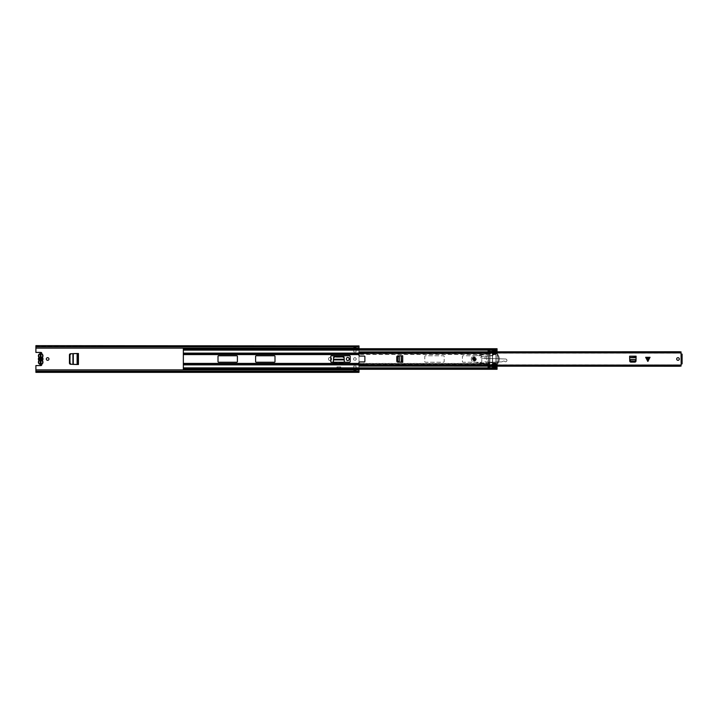 <?xml version="1.0" encoding="UTF-8"?>
<svg xmlns="http://www.w3.org/2000/svg" width="718" height="718" viewBox="0 0 718 718"><rect width="100%" height="100%" fill="white"/><g stroke="black" fill="none" stroke-linecap="round" stroke-linejoin="round"><path stroke-width="0.54" stroke-dasharray="3.59 2.69" d="M38.871 357.232L38.871 357.232A2.289 2.289 0 0 1 38.386 355.832A2.289 2.289 0 0 0 38.871 357.232L39.104 357.052A2.001 2.001 0 0 1 40.684 353.83A2.001 2.001 0 0 1 42.254 357.052A0.583 0.583 0 0 0 42.147 357.519A2.082 2.082 0 0 0 40.971 356.936L40.971 358.228A0.826 0.826 0 0 1 40.971 359.772L40.971 361.064A2.082 2.082 0 0 0 42.147 360.481A0.583 0.583 0 0 0 42.254 360.948A2.001 2.001 0 0 1 40.684 364.17A2.001 2.001 0 0 1 39.104 360.948A0.583 0.583 0 0 0 39.221 360.481A2.082 2.082 0 0 0 40.271 361.037L40.271 359.709A0.826 0.826 0 0 1 40.271 358.291L40.271 354.593L40.971 354.593L40.271 354.539L40.271 355.186L40.971 355.186L40.971 354.45L41.267 363.9A0.88 0.88 0 0 1 40.89 365.579L35.9 365.579L35.9 372.068L35.9 371.188L359 371.655L359 371.188L359 372.355M40.271 355.186L40.271 354.45L41.07 354.225L40.271 354.45L40.271 363.55L41.07 363.775M47.648 357.681A1.319 1.319 0 0 0 46.329 359A1.319 1.319 0 0 0 47.648 360.319A1.319 1.319 0 0 0 48.968 359A1.319 1.319 0 0 0 47.648 357.681M330.801 357.77A1.355 1.355 0 0 0 328.566 358.794L328.566 359.206A1.355 1.355 0 0 0 329.921 360.553A1.355 1.355 0 0 0 331.276 359.206L331.276 358.794A1.355 1.355 0 0 0 329.921 357.447A1.355 1.355 0 0 0 328.566 358.794L328.566 359.206A1.355 1.355 0 0 0 330.801 360.23M354.889 357.681A1.319 1.319 0 0 0 353.57 359A1.319 1.319 0 0 0 354.889 360.319A1.319 1.319 0 0 0 356.209 359A1.319 1.319 0 0 0 354.889 357.681A1.319 1.319 0 0 0 353.57 359A1.319 1.319 0 0 0 354.889 360.319A1.319 1.319 0 0 0 356.209 359A1.319 1.319 0 0 0 354.889 357.681M347.781 360.553A1.355 1.355 0 0 0 349.127 359.206L349.127 358.794A1.355 1.355 0 0 0 347.781 357.447A1.355 1.355 0 0 0 346.426 358.794L346.426 359.206A1.355 1.355 0 0 0 347.781 360.553M344.344 362.087L344.11 357.474A1.176 1.176 0 0 0 342.935 356.352L334.767 356.352A1.176 1.176 0 0 0 333.592 357.474L333.358 363.757L333.556 358.21L334.732 357.25L342.971 357.25L344.146 358.21L344.344 362.087M356.065 348.131L356.065 347.189L353.714 347.18L356.065 347.306L353.714 347.189L353.714 351.955L356.065 351.955L356.065 347.189L356.065 348.006L356.065 347.189L356.065 348.006L353.714 348.131M353.714 369.869L353.714 370.811L356.065 370.82L353.714 370.694L356.065 370.811L356.065 366.045L353.714 366.045L353.714 370.811L353.714 369.994L353.714 370.811L353.714 369.994L356.065 369.869M41.653 353.75A0.88 0.88 0 0 1 41.267 354.1A0.88 0.88 0 0 0 40.89 352.421L35.9 352.421L35.9 346.812L35.9 348.131L359 348.131L359 346.812L359 372.068L359 371.368L359 372.068L359 371.368L35.9 371.368L359 371.368L35.9 371.368L359 371.385L35.9 371.385L35.9 372.355M73.281 364.394L70.561 364.259A1.176 1.176 0 0 1 69.44 363.084L69.44 354.916A1.176 1.176 0 0 1 70.561 353.741L77.113 353.507M336.966 366.862L340.727 366.862L340.727 369.635L336.966 369.635L336.966 366.862L336.966 369.635L340.727 369.635L340.727 366.862M340.727 366.934L340.727 368.926L336.966 368.926L336.966 366.934L336.966 368.926L340.727 368.926L340.727 366.934L336.966 366.934M333.358 362.231L333.358 363.757L333.358 362.231M356.065 369.276L356.065 366.045L353.714 366.045L353.714 369.276M356.065 370.946L356.065 370.138L356.065 370.811L353.714 370.82L356.065 370.811L356.065 369.994L353.714 369.985L353.714 370.694L353.714 369.985L356.065 369.985L356.065 370.694L356.065 369.985L356.065 370.694L353.714 370.694L356.065 370.811L356.065 369.994L356.065 370.946L353.714 370.946L353.714 370.111L356.065 370.111L353.714 370.138L353.714 370.946M353.714 348.724L353.714 351.955L356.065 351.955L356.065 348.724M353.714 347.054L356.065 347.18L353.714 347.189L353.714 348.006L353.714 347.054L356.065 347.054L356.065 347.889L353.714 347.889L353.714 347.189L353.714 348.015L353.714 347.306L353.714 348.015L356.065 348.015L353.714 348.006L353.714 347.306L356.065 347.306L356.065 348.015L356.065 347.189L353.714 347.189L353.714 347.862L356.065 347.862L356.065 347.054M41.653 364.25A0.88 0.88 0 0 0 41.267 363.9L41.141 363.82M35.9 369.869L35.9 371.188L35.9 369.869L359 369.869L359 371.188L359 369.869M359 345.645L359 348.131M359 348.724L359 369.276M35.9 345.645L359 345.932L359 346.812L359 345.932L359 346.632L359 345.932L35.9 345.932L35.9 346.812L359 346.632L35.9 346.632L359 346.632L35.9 346.632L359 346.614L35.9 346.614L35.9 345.932L35.9 346.812L359 346.812M35.9 348.131L35.9 346.812M35.9 372.068L35.9 371.368L35.9 372.068L359 372.068M35.9 345.932L359 345.932M356.065 370.264L353.714 370.264M353.714 347.736L356.065 347.736M40.971 362.913L40.971 363.55L40.271 363.55L40.271 362.814L40.971 362.814L40.271 362.913M40.971 361.064L40.971 363.461L40.271 363.461L40.271 361.037M40.971 355.419L40.971 357.142M40.971 360.858L40.971 362.581M40.271 355.419L40.271 357.169M40.271 360.831L40.271 362.581M40.971 354.539L40.971 355.186M333.358 363.461L344.344 363.461L333.358 363.461M333.358 362.761L344.344 362.761L333.358 362.761M344.227 359.906L344.146 358.21M333.556 358.21L333.466 359.906M71.244 364.295L70.167 363.12L70.167 354.88L71.244 353.705L78.433 353.507L78.433 364.493L77.113 364.493M78.136 364.493L78.136 353.507L78.136 364.493M73.281 353.606L71.244 353.705M77.436 364.493L77.436 353.507M38.934 357.411L38.619 358.004A2.289 2.289 0 0 0 38.619 359.996L38.871 360.768A2.289 2.289 0 0 0 38.386 362.168M38.619 358.004A0.583 0.583 0 0 0 38.88 357.95L39.221 357.519A0.583 0.583 0 0 0 39.23 357.411M42.254 360.948L42.488 360.768A2.289 2.289 0 0 1 42.972 362.168A2.289 2.289 0 0 0 42.488 360.768L42.739 359.996A2.289 2.289 0 0 0 42.739 358.004L42.488 357.232A2.289 2.289 0 0 0 42.972 355.832M40.271 356.963A2.082 2.082 0 0 0 39.221 357.519M38.88 357.95A2.082 2.082 0 0 0 38.88 360.05A0.583 0.583 0 0 0 38.619 359.996M40.971 354.593L40.971 356.936M42.739 359.996A0.583 0.583 0 0 0 42.479 360.05A2.082 2.082 0 0 0 42.479 357.95A0.583 0.583 0 0 0 42.739 358.004M183.35 348.724L183.35 363.407L489.882 363.407L489.882 364.816L492.413 364.861L492.413 353.139L489.882 353.184L489.882 355.679L489.003 356.155L489.003 361.845L489.882 362.321L489.882 364.582L492.413 364.816L492.413 353.184L490.116 353.184L489.882 355.679L489.003 356.155L489.003 361.845L489.882 362.321L489.882 363.407L359 363.407M183.35 349.424L183.35 348.921L495.878 348.921L495.878 349.513L495.878 348.858L183.35 348.858L183.35 350.106L183.35 349.424L495.878 349.424L495.878 350.106L495.878 348.724L495.878 369.276L495.878 367.894L495.878 369.142L183.35 369.142L183.35 367.894L183.35 369.214L183.35 368.487L495.878 368.487L495.878 369.079L183.35 369.079L183.35 368.289L495.878 368.289L495.878 368.953L183.35 369.142M462.392 361.648A0.583 0.583 0 0 0 462.975 362.231L481.195 362.231A0.583 0.583 0 0 0 481.778 361.648L481.778 356.352A0.583 0.583 0 0 0 481.195 355.769L462.975 355.769A0.583 0.583 0 0 0 462.392 356.352L462.392 361.648A0.583 0.583 0 0 0 462.975 362.231L481.195 362.231A0.583 0.583 0 0 0 481.778 361.648L481.778 356.352A0.583 0.583 0 0 0 481.195 355.769L462.975 355.769A0.583 0.583 0 0 0 462.392 356.352L462.392 361.648M425.379 355.769A0.583 0.583 0 0 0 424.796 356.352L424.796 361.648A0.583 0.583 0 0 0 425.379 362.231L443.589 362.231A0.583 0.583 0 0 0 444.182 361.648L444.182 356.352A0.583 0.583 0 0 0 443.589 355.769L425.379 355.769A0.583 0.583 0 0 0 424.796 356.352L424.796 361.648A0.583 0.583 0 0 0 425.379 362.231L443.589 362.231A0.583 0.583 0 0 0 444.182 361.648L444.182 356.352A0.583 0.583 0 0 0 443.589 355.769L425.379 355.769M183.35 363.407L183.35 368.505L495.878 368.505L495.878 367.517L497.053 367.517M495.878 349.424L183.35 349.854L183.35 349.047L495.878 349.047L495.878 368.505L488.123 368.514L488.123 367.894M350.187 361.648L350.187 356.352A0.583 0.583 0 0 0 349.603 355.769L331.393 355.769A0.583 0.583 0 0 0 330.801 356.352L330.801 361.648A0.583 0.583 0 0 0 331.393 362.231L349.603 362.231A0.583 0.583 0 0 0 350.187 361.648M274.994 361.648L274.994 356.352A0.583 0.583 0 0 0 274.411 355.769L256.191 355.769A0.583 0.583 0 0 0 255.608 356.352L255.608 361.648A0.583 0.583 0 0 0 256.191 362.231L274.411 362.231A0.583 0.583 0 0 0 274.994 361.648M218.012 356.352L218.012 361.648A0.583 0.583 0 0 0 218.595 362.231L236.805 362.231A0.583 0.583 0 0 0 237.398 361.648L237.398 356.352A0.583 0.583 0 0 0 236.805 355.769L218.595 355.769A0.583 0.583 0 0 0 218.012 356.352M495.878 353.848L492.647 353.848L492.647 354.441L495.878 354.441L495.878 353.848L497.053 353.821L495.878 353.346L495.878 354.145L497.053 353.821M495.878 353.875L495.878 353.274L492.647 353.274L492.647 353.875L495.878 353.875M359 365.282L364.879 365.265L364.879 365.758L679.865 365.758L679.865 366.252L681.041 365.767L681.041 364.915L359 365.238L359 366.108L359 362.527A0.583 0.583 0 0 1 359.583 361.935L364.286 361.935A0.583 0.583 0 0 0 364.879 361.351L364.879 356.649A0.583 0.583 0 0 0 364.286 356.065L359.583 356.065A0.583 0.583 0 0 1 359 355.473L359 351.892L359 353.247L489.882 353.274L489.882 353.875L183.35 353.875L183.35 353.274M359 353.848L489.882 353.848L489.882 354.441L183.35 354.441L183.35 353.848M359 364.152L489.882 364.152L489.882 363.559L183.35 363.559L183.35 364.152M359 365.561L364.286 365.561L364.286 364.394L359 364.753L359 365.561L359 364.394L489.882 364.726L489.882 364.125L183.35 364.125L183.35 364.726M495.878 364.125L495.878 364.726L492.647 364.726L492.647 364.125L495.878 364.125M495.878 364.179L495.878 364.654L497.053 364.179L492.647 364.152L492.647 363.559L495.878 363.559L495.878 364.152L495.878 354.145M489.882 364.564L492.647 364.564L492.647 353.435L490.116 353.202L489.882 364.564L489.882 362.814L492.647 362.814L492.647 364.564L489.882 364.816M489.882 355.186L489.882 355.769L492.647 355.769L492.647 355.186L489.882 355.186L490.116 353.202L492.647 353.184M497.053 350.483L495.878 350.483L495.878 349.486L495.878 350.285L488.123 350.285L488.123 356.065L485.009 356.065L485.009 361.935L488.123 361.935L488.123 368.514M488.123 351.084L497.053 351.084L488.123 351.434M495.878 350.285L495.878 368.514L183.35 368.505M495.878 367.715L488.123 367.715M492.647 362.814L492.647 362.231L489.882 362.231L489.882 362.814M492.647 359L492.647 362.231L489.882 362.231L489.882 355.769L492.647 355.769L492.647 359M495.878 354.109L492.647 354.109M495.878 363.891L492.647 363.891M492.342 362.491L488.653 362.491L497.035 363.254L488.653 362.608L488.653 364.197L493.894 364.197L493.894 362.868L492.342 362.491M497.053 351.748L497.089 353.516A7.934 7.934 0 0 1 497.089 364.484L497.053 353.687L488.123 353.687L488.123 351.748M488.536 364.197L488.536 362.608L488.653 364.313L497.018 364.313L488.123 364.313L488.123 353.687M497.053 364.179L495.878 363.855M497.053 354.145L497.053 363.855M495.878 353.346L495.878 349.307L497.053 349.307L497.053 353.346M497.089 364.484L497.053 365.3L488.123 365.3L488.123 364.313M488.123 366.566L497.053 366.566L488.123 366.916M488.123 366.252L488.123 365.3M497.053 365.3L497.053 366.252M495.878 367.221L488.123 367.221M359 364.879L488.123 364.879M489.882 363.891L488.123 363.891M485.009 356.065L488.123 356.065L488.123 361.935L485.009 361.935M489.882 354.109L488.123 354.109M359 353.121L488.123 353.121M495.878 350.779L488.123 350.779M497.053 352.7L488.123 352.7M497.053 364.654L497.053 368.693L495.878 368.693L495.878 364.654M497.053 349.307L497.053 348.724L495.878 348.724L495.878 349.307M497.053 364.484L497.053 364.52A7.934 7.934 0 0 0 497.053 353.48L497.053 353.516M495.878 368.693L495.878 369.276L497.053 369.276L497.053 368.693M497.053 354.593A7.198 7.198 0 0 1 497.053 363.407A7.198 7.198 0 0 0 497.053 354.593M492.647 353.435L492.647 355.186M493.885 362.743L497.053 363.272M497.053 364.295L496.991 363.362M493.867 364.313L496.991 364.197M647.851 360.598L646.631 358.12L647.851 360.598L649.072 358.12L646.631 358.12L649.072 358.12L647.851 360.598M473.081 359A1.176 1.176 0 0 1 474.257 357.824A1.176 1.176 0 0 1 475.433 359A1.176 1.176 0 0 1 474.257 360.176A1.176 1.176 0 0 1 473.081 359A1.176 1.176 0 0 1 474.257 357.824A1.176 1.176 0 0 1 475.433 359A1.176 1.176 0 0 1 474.257 360.176A1.176 1.176 0 0 1 473.081 359A1.176 1.176 0 0 1 474.257 357.824A1.176 1.176 0 0 1 475.433 359A1.176 1.176 0 0 1 474.257 360.176A1.176 1.176 0 0 1 473.081 359A1.176 1.176 0 0 1 474.257 357.824A1.176 1.176 0 0 1 475.433 359M676.67 359A1.319 1.319 0 0 1 677.989 357.681A1.319 1.319 0 0 1 679.309 359A1.319 1.319 0 0 1 677.989 360.319A1.319 1.319 0 0 1 676.67 359M399.127 362.177L402.708 362.231L400.447 362.231L402.708 362.231L402.708 355.769L399.127 355.823M650.05 357.295L645.653 357.295M636.049 359.763L636.103 356.182L636.103 358.444L636.103 356.182L629.641 356.182L629.695 359.763M398.346 355.85L397.898 355.868A1.176 1.176 0 0 0 396.776 357.043L396.776 360.957A1.176 1.176 0 0 0 397.898 362.132L398.346 362.15M364.879 366.252L364.879 365.265L681.041 365.282L681.041 352.233L359 352.439M629.722 360.544L629.74 360.983A1.176 1.176 0 0 0 630.916 362.114L634.829 362.114A1.176 1.176 0 0 0 636.004 360.983L636.022 360.544M364.879 351.748L364.879 352.242L679.865 352.242L681.041 352.96M364.753 351.892L364.286 353.247L359 353.606L359 352.717L364.879 352.717L364.879 352.242L364.879 352.735L681.041 352.735L681.041 351.892L679.865 351.748L679.865 352.242M364.879 352.044L681.041 351.892L681.041 352.717L681.041 352.044L364.879 352.044M681.041 365.04L679.865 365.758M364.286 365.282L364.879 365.74L681.041 366.108L681.041 365.282L681.041 365.956L364.879 365.956M359 366.108L681.041 366.108L681.041 365.282L364.286 365.238L364.286 365.74L359 365.74M359 352.717L681.041 352.717L364.879 352.735M359 351.892L364.879 351.892M681.158 354.064L682.1 354.109L682.1 363.891L681.158 363.936M681.274 354.109L681.274 363.891L681.274 354.109M364.879 365.758L364.286 364.753L364.753 366.108M364.286 351.892L364.286 352.717M364.879 352.242L364.286 353.606L364.286 352.762L359 352.78M629.641 356.478L636.103 356.478M629.641 357.295L636.103 357.295L629.641 357.295M402.412 355.769L402.412 362.231M401.586 355.769L401.586 362.231L401.586 355.769M472.202 359A2.055 2.055 0 0 1 474.257 356.945A2.055 2.055 0 0 1 476.312 359A2.055 2.055 0 0 1 474.257 361.055A2.055 2.055 0 0 1 472.202 359A2.055 2.055 0 0 1 474.257 356.945A2.055 2.055 0 0 1 476.312 359A2.055 2.055 0 0 1 474.257 361.055A2.055 2.055 0 0 1 472.202 359M481.643 358.165A0.826 0.826 0 0 1 480.854 357.34A0.826 0.826 0 0 1 481.581 356.523L493.042 355.15A0.826 0.826 0 0 0 493.751 354.225A0.826 0.826 0 0 0 492.826 353.516L473.862 356.002A3.025 3.025 0 0 0 473.745 361.98L478.753 362.85L488.348 362.85L488.267 362.294L501.469 361.881A1.651 1.651 0 0 0 502.097 361.728L503.39 361.145A1.095 1.095 0 0 1 504.61 361.36A1.373 1.373 0 0 0 506.836 360.912A1.373 1.373 0 0 0 505.616 359L481.643 358.165A0.826 0.826 0 0 1 480.854 357.34A0.826 0.826 0 0 1 481.581 356.523L493.042 355.15A0.826 0.826 0 0 0 493.751 354.225A0.826 0.826 0 0 0 492.826 353.516L473.862 356.002A3.025 3.025 0 0 0 473.745 361.98L488.411 364.52L478.753 362.85L488.348 362.85L488.563 364.367L488.267 362.294L501.469 361.881A1.651 1.651 0 0 0 502.097 361.728L503.39 361.145A1.095 1.095 0 0 1 504.61 361.36A1.373 1.373 0 0 0 506.836 360.912A1.373 1.373 0 0 0 505.616 359L481.643 358.165M474.966 359A0.709 0.709 0 0 0 474.257 358.291A0.709 0.709 0 0 0 473.557 359A0.709 0.709 0 0 1 474.257 358.291A0.709 0.709 0 0 1 474.966 359A0.709 0.709 0 0 1 474.257 359.709A0.709 0.709 0 0 1 473.557 359A0.709 0.709 0 0 0 474.257 359.709A0.709 0.709 0 0 0 474.966 359A0.709 0.709 0 0 1 474.257 359.709A0.709 0.709 0 0 1 473.557 359A0.709 0.709 0 0 1 474.257 358.291A0.709 0.709 0 0 1 474.966 359A0.709 0.709 0 0 1 474.257 359.709A0.709 0.709 0 0 1 473.557 359A0.709 0.709 0 0 1 474.257 358.291A0.709 0.709 0 0 1 474.966 359M476.169 359A1.912 1.912 0 0 1 474.257 360.912A1.912 1.912 0 0 1 472.345 359A1.912 1.912 0 0 1 474.257 357.088A1.912 1.912 0 0 1 476.169 359A1.912 1.912 0 0 1 474.257 360.912A1.912 1.912 0 0 1 472.345 359A1.912 1.912 0 0 1 474.257 357.088A1.912 1.912 0 0 1 476.169 359M40.971 355.087L40.271 355.087M333.358 363.757L344.344 363.757L333.358 363.757M41.267 358.426L41.267 359.574M35.9 371.188L359 371.188M40.971 354.809L40.271 354.809M333.358 362.321L344.344 362.321M333.475 359.808L344.227 359.808M333.484 359.61L344.218 359.61M333.358 362.428L344.344 362.428M77.059 364.493L77.059 353.507M73.227 364.394L73.227 353.606M73.119 364.385L73.119 353.615M492.647 363.407L495.878 363.407L492.647 363.407M492.647 354.593L495.878 354.593L492.647 354.593M359 354.593L183.35 354.593M183.35 353.121L495.878 353.121M183.35 364.879L495.878 364.879M183.35 349.513L495.878 349.513L183.35 349.513M183.35 349.612L495.878 349.612L183.35 349.612M183.35 368.388L495.878 368.388L183.35 368.388M486.562 356.065L486.562 361.935M647.708 360.292L647.708 358.12M359 352.888L681.041 352.888M359 365.112L681.041 365.112M682.1 363.191L681.274 363.191M682.1 354.809L681.274 354.809M682.1 362.617L681.274 362.617M682.1 355.383L681.274 355.383M359 365.238L364.286 365.238L359 365.22M629.704 360.086L636.04 360.086M629.686 359.547L636.058 359.547M629.641 357.618L636.103 357.618M647.995 358.12L647.995 360.292M398.804 355.832L398.804 362.168M399.334 355.814L399.334 362.186M401.272 355.769L401.272 362.231M35.9 371.655L359 371.655M35.9 346.345L359 346.345M40.271 362.814L40.971 362.814M40.971 363.461L40.271 363.461M183.35 349.854L495.878 349.854M183.35 349.495L488.123 349.486M183.35 368.576L495.878 368.576M183.35 368.146L495.878 368.146M183.35 349.145L495.878 349.145M183.35 348.786L495.878 348.786M183.35 368.855L495.878 368.855M183.35 369.214L495.878 369.214M359 353.606L364.286 353.606L364.879 353.085L681.041 353.085M359 364.394L364.286 364.394L364.879 364.915L681.041 364.915"/><path stroke-width="1.08" d="M40.271 354.593L40.271 355.419L40.971 355.419L40.971 363.407L40.971 362.581L40.271 362.581L40.271 363.407L40.271 360.831A1.876 1.876 0 0 1 40.271 357.169L40.271 359.709A0.826 0.826 0 0 1 40.271 358.291L40.271 354.593L40.971 354.593M47.648 357.681A1.319 1.319 0 0 0 46.329 359A1.319 1.319 0 0 0 47.648 360.319A1.319 1.319 0 0 0 48.968 359A1.319 1.319 0 0 0 47.648 357.681M330.801 360.23A1.355 1.355 0 0 0 331.276 359.206L331.276 358.794A1.355 1.355 0 0 0 330.801 357.77M347.781 360.553A1.355 1.355 0 0 0 349.127 359.206L349.127 358.794A1.355 1.355 0 0 0 347.781 357.447A1.355 1.355 0 0 0 346.426 358.794L346.426 359.206A1.355 1.355 0 0 0 347.781 360.553M69.44 363.084L69.44 354.916A1.176 1.176 0 0 1 70.561 353.741L78.433 353.507L78.433 364.493L70.561 364.259A1.176 1.176 0 0 1 69.44 363.084M334.767 356.352L342.935 356.352A1.176 1.176 0 0 1 344.11 357.474L344.344 362.231L344.227 359.906L333.466 359.906L333.358 362.231L333.592 357.474A1.176 1.176 0 0 1 334.767 356.352M353.714 369.276L353.714 369.869M356.065 369.869L356.065 369.276M356.065 348.724L356.065 348.131M353.714 348.131L353.714 348.724M41.653 353.75A0.88 0.88 0 0 0 40.89 352.421L35.9 352.421L35.9 348.131L359 348.131L359 348.724M35.9 372.068L359 372.355L35.9 372.355L35.9 365.579L40.89 365.579A0.88 0.88 0 0 0 41.653 364.25M359 369.276L359 369.869L35.9 369.869M359 345.932L35.9 345.645L359 345.932L359 348.131M35.9 348.131L35.9 345.932M359 372.068L359 369.869M40.971 363.191L40.271 363.191M333.574 357.851L334.75 356.882L342.953 356.882L344.128 357.851M77.113 364.493L73.281 364.394L73.281 353.606L77.113 353.507L77.113 364.493M71.046 364.277L69.969 363.111L69.969 354.889L71.046 353.723M77.436 364.493L77.436 353.507M38.619 359.996L39.104 360.948A0.583 0.583 0 0 0 39.104 360.23A2.001 2.001 0 0 1 39.104 357.77A0.583 0.583 0 0 0 39.104 357.052L38.871 357.232A2.289 2.289 0 0 1 40.684 353.534A2.289 2.289 0 0 1 42.488 357.232L42.488 357.591A2.289 2.289 0 0 1 42.488 360.409L42.739 359.996M38.934 357.411L38.619 358.004M38.386 362.168A2.289 2.289 0 0 0 40.684 364.466A2.289 2.289 0 0 0 42.972 362.168A2.289 2.289 0 0 1 40.684 364.466A2.289 2.289 0 0 1 38.871 360.768M42.972 355.832A2.289 2.289 0 0 0 40.684 353.534A2.289 2.289 0 0 0 38.871 357.232M40.971 358.228L40.971 357.142A1.876 1.876 0 0 1 40.971 360.858L40.971 359.772A0.826 0.826 0 0 0 40.971 358.228M42.739 358.004L42.488 357.591A2.289 2.289 0 0 1 42.972 359M42.488 360.409L42.488 360.768A2.289 2.289 0 0 1 42.972 362.168A2.289 2.289 0 0 0 42.488 360.768L42.254 360.23A2.001 2.001 0 0 0 42.254 357.77L42.254 357.052A2.001 2.001 0 0 0 40.684 353.83A2.001 2.001 0 0 0 39.104 357.052A0.583 0.583 0 0 1 39.23 357.411M38.871 357.591A2.289 2.289 0 0 0 38.871 360.409A2.289 2.289 0 0 1 38.871 357.591L39.104 357.77M495.878 349.774L495.878 348.724L497.053 348.724L497.053 350.483L495.878 350.483L495.878 349.774L183.35 349.774L183.35 367.894L495.878 367.894M218.012 361.648A0.583 0.583 0 0 0 218.595 362.231L236.805 362.231A0.583 0.583 0 0 0 237.398 361.648L237.398 356.352A0.583 0.583 0 0 0 236.805 355.769L218.595 355.769A0.583 0.583 0 0 0 218.012 356.352L218.012 361.648M274.994 356.352A0.583 0.583 0 0 0 274.411 355.769L256.191 355.769A0.583 0.583 0 0 0 255.608 356.352L255.608 361.648A0.583 0.583 0 0 0 256.191 362.231L274.411 362.231A0.583 0.583 0 0 0 274.994 361.648L274.994 356.352M350.187 356.352A0.583 0.583 0 0 0 349.603 355.769L331.393 355.769A0.583 0.583 0 0 0 330.801 356.352L330.801 361.648A0.583 0.583 0 0 0 331.393 362.231L349.603 362.231A0.583 0.583 0 0 0 350.187 361.648L350.187 356.352M183.35 350.106L495.878 350.106M183.35 349.774L183.35 348.724L495.878 348.724M183.35 369.142L183.35 367.894M183.35 368.226L495.878 368.226L495.878 367.517L497.053 367.517L497.053 369.276L495.878 369.276L495.878 368.226M488.123 351.748L488.123 350.106M497.053 350.483L497.053 351.748M488.123 367.894L488.123 366.252M497.053 366.252L497.053 367.517M647.851 357.295L650.05 357.295L647.851 361.405L645.653 357.295L647.851 357.295M475.433 359A1.176 1.176 0 0 0 474.257 357.824A1.176 1.176 0 0 0 473.081 359A1.176 1.176 0 0 0 474.257 360.176A1.176 1.176 0 0 0 475.433 359M679.309 359A1.319 1.319 0 0 0 677.989 357.681A1.319 1.319 0 0 0 676.67 359A1.319 1.319 0 0 0 677.989 360.319A1.319 1.319 0 0 0 679.309 359M402.412 355.769L397.898 355.868A1.176 1.176 0 0 0 396.776 357.043L396.776 360.957A1.176 1.176 0 0 0 397.898 362.132L402.708 362.231L402.708 355.769L402.412 362.231M629.641 356.478L629.74 360.983A1.176 1.176 0 0 0 630.916 362.114L634.829 362.114A1.176 1.176 0 0 0 636.004 360.983L636.103 356.182L629.641 356.182L636.103 356.478M681.158 354.064L682.1 354.109L682.1 363.891L681.158 363.936L681.041 351.892L359 351.892L359 352.888L681.041 352.888M681.158 363.936L681.041 366.108L359 366.108L359 362.527A0.583 0.583 0 0 1 359.583 361.935L364.286 361.935A0.583 0.583 0 0 0 364.879 361.351L364.879 356.649A0.583 0.583 0 0 0 364.286 356.065L359.583 356.065A0.583 0.583 0 0 1 359 355.473L359 352.888M364.753 351.892L679.865 351.748L681.041 352.233M364.753 366.108L679.865 366.252L681.041 365.767M630.889 361.262L634.856 361.262L636.049 359.763L629.695 359.763L630.898 361.585L634.856 361.262M636.031 360.221L634.847 361.585M630.898 361.585L629.713 360.221M397.619 357.017L397.619 360.983L399.127 362.177L399.127 355.823L397.305 357.026L397.619 360.983M398.669 362.159L397.305 360.974M397.305 357.026L398.669 355.841M474.849 359A0.583 0.583 0 0 1 474.257 359.583A0.583 0.583 0 0 1 473.674 359A0.583 0.583 0 0 1 474.257 358.417A0.583 0.583 0 0 1 474.849 359M41.267 358.426L41.267 359.574M35.9 371.188L359 371.188M35.9 346.812L359 346.812M333.502 359.251L344.2 359.251M72.931 364.376L72.931 353.624M39.104 360.948A2.001 2.001 0 0 0 40.684 364.17A2.001 2.001 0 0 0 42.254 360.948A0.583 0.583 0 0 1 42.254 360.23M42.254 357.052A0.583 0.583 0 0 0 42.254 357.77M183.35 364.152L359 364.152M183.35 363.407L359 363.407M183.35 353.274L359 353.274M183.35 353.121L359 353.121M183.35 354.593L359 354.593M183.35 353.848L359 353.848M183.35 364.879L359 364.879M183.35 364.726L359 364.726M495.878 350.187L497.053 350.187M497.053 349.89L495.878 349.89M497.053 367.813L495.878 367.813M495.878 368.11L497.053 368.11M648.21 357.295L648.21 361.055M359 365.112L681.041 365.112M629.641 357.69L636.103 357.69M629.686 359.619L636.058 359.619M647.492 361.055L647.492 357.295M401.2 355.769L401.2 362.231M399.262 355.814L399.262 362.186M474.553 359L473.961 359L474.553 359M183.35 369.276L495.878 369.276M497.053 351.479L488.123 351.479M497.053 366.521L488.123 366.521"/></g></svg>
